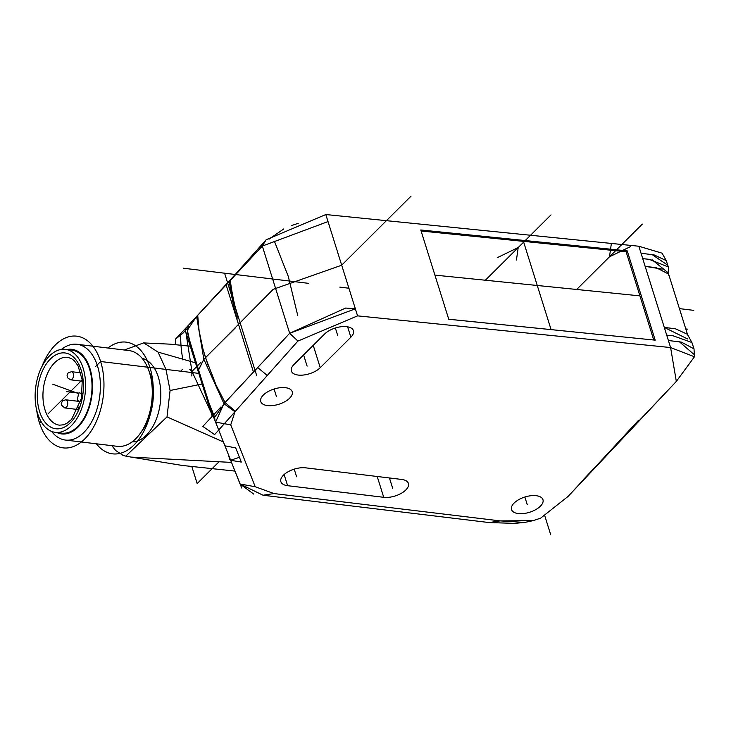 <?xml version="1.0" encoding="UTF-8"?>
<svg xmlns="http://www.w3.org/2000/svg" width="731" height="731" viewBox="0 0 731 731"><rect width="100%" height="100%" fill="white"/><g stroke="black" fill="none" stroke-linecap="round" stroke-linejoin="round"><path stroke-width="1.1" d="M420.773 229.982L627.216 250.879L655.195 340.162L448.752 319.264L420.773 229.982M626.165 251.939L627.216 250.879M687.725 335.118L668.591 274.052L656.164 267.683L645.153 266.358L642.732 258.646L649.174 259.322L668.362 266.998L666.233 260.592L662.085 253.191L638.848 246.228L325.816 214.539L266.157 239.741L228.538 281.992L196.612 316.432L187.319 330.129L189.676 340.637L187.319 330.129M223.54 287.603L266.157 239.741L325.816 214.539L357.569 315.865L355.357 308.82L289.659 333.29L345.69 308.043L355.357 308.82L357.569 315.865L670.601 347.554L694.45 356.774L676.33 381.418L568.151 496.349L540.611 518.16L533.063 520.664L524.757 522.418L500.141 520.892L273.979 493.562L255.22 486.736L230.731 424.848L234.971 411.772L297.91 341.066L357.569 315.865L297.91 341.066L214.631 434.607L202.816 426.401L220.899 406.993M518.27 513.573A16.475 7.986 162.6 0 0 535.704 509.653A16.475 7.986 162.6 0 0 542.969 499.712A16.475 7.986 162.6 0 0 536.216 495.7A16.475 7.986 162.6 0 0 518.782 499.62A16.475 7.986 162.6 0 0 511.517 509.562A16.475 7.986 162.6 0 0 518.27 513.573M350.871 337.201L320.242 367.711A16.475 7.986 162.6 0 1 298.129 375.058A16.475 7.986 162.6 0 1 291.377 371.046A16.475 7.986 162.6 0 1 293.972 364.531L324.601 334.03A16.475 7.986 162.6 0 1 346.704 326.684A16.475 7.986 162.6 0 1 353.457 330.686A16.475 7.986 162.6 0 1 350.871 337.201L347.618 326.821M263.343 395.042A16.475 7.986 162.6 0 0 260.748 401.557A16.475 7.986 162.6 0 0 267.5 405.568A16.475 7.986 162.6 0 0 289.604 398.221A16.475 7.986 162.6 0 0 292.199 391.706A16.475 7.986 162.6 0 0 285.446 387.695A16.475 7.986 162.6 0 0 263.343 395.042M383.729 497.308L287.621 485.695A16.475 7.986 162.6 0 1 280.868 481.692A16.475 7.986 162.6 0 1 288.133 471.742A16.475 7.986 162.6 0 1 305.567 467.831L401.666 479.445A16.475 7.986 162.6 0 1 408.419 483.447A16.475 7.986 162.6 0 1 401.164 493.398A16.475 7.986 162.6 0 1 383.729 497.308L377.205 476.484M583.74 479.207L676.33 381.418L670.601 347.554L666.709 335.136L673.141 335.812L691.901 342.492L694.011 348.861L694.45 356.774M668.39 340.509L681.347 342.099L694.011 348.861M687.588 338.956L664.287 327.424L675.298 328.74L687.341 334.213L691.901 342.492M668.362 266.998L668.819 275.441M666.233 260.592L654.007 254.872L641.05 253.273L638.848 246.228L670.601 347.554M328.018 221.584L325.816 214.539L328.018 221.584L262.319 246.055L217.281 294.319M297.91 341.066L289.65 333.29L225.057 402.543L216.129 385.237L205.484 357.642L202.98 349.171L199.124 330.969L197.708 315.289M205.484 357.642L203.848 359.268L198.521 369.831M202.98 349.171L208.317 366.204M111.843 445.663L115.662 450.488L123.21 455.468L125.805 456.117L167.006 416.889L223.412 441.963L214.987 420.572L214.649 417.355L225.057 402.543L235.364 411.325M267.281 375.487L234.971 411.772L230.731 424.848L255.22 486.736L273.979 493.562L263.023 495.234L489.185 522.564L263.023 495.234L240.051 484.004L230.676 460.311L241.312 462.065L235.711 447.911L224.938 445.809A54.661 1.7 71.6 0 0 225.038 446.074L230.64 460.228A54.661 1.7 71.6 0 0 230.676 460.311L240.051 484.004L253.694 494.074M223.412 441.963L215.563 422.116L223.951 403.667L257.641 367.538L223.933 403.676M125.805 456.107L131.141 457.103L231.508 462.412M124.38 350.012L143.477 342.94M196.456 363.097L158.06 352.104L143.833 342.949M158.06 352.104L165.964 369.411L170.085 390.491L202.706 383.894M189.676 340.637L198.576 370.005L203.848 359.268L196.612 316.432L190.489 323.513M167.006 416.889L170.085 390.491M132.046 441.926A42.206 25.165 -83.1 0 0 146.374 435.146A42.206 25.165 -83.1 0 0 160.719 390.884A42.206 25.165 -83.1 0 0 142.143 358.336M65.479 440.062L117.371 446.33A48.228 28.756 -83.1 0 0 140.489 433.072L142.947 429.581A42.608 25.402 -83.1 0 0 150.833 375.889A42.608 25.402 -83.1 0 0 149.8 372.929L148.238 368.945A48.228 28.756 -83.1 0 0 128.948 350.56L77.047 344.292A48.228 28.756 96.9 0 1 97.515 366.03A48.228 28.756 96.9 0 1 83.882 432.441A48.228 28.756 96.9 0 1 65.479 440.062A48.228 28.756 96.9 0 1 54.825 434.945A48.228 28.756 96.9 0 1 51.554 431.381M140.489 433.072A48.228 28.756 -83.1 0 0 149.416 372.298A48.228 28.756 -83.1 0 0 148.238 368.945M66.914 349.546A42.608 25.402 96.9 0 1 89.968 368.534A42.608 25.402 96.9 0 1 85.454 416.643A42.608 25.402 96.9 0 1 56.89 432.542M61.459 349.4A48.228 28.756 96.9 0 1 77.047 344.292M55.355 432.359L61.76 433.136A41.804 24.918 -83.1 0 0 90.598 400.286A41.804 24.918 -83.1 0 0 71.793 350.14L65.388 349.363A41.804 24.918 96.9 0 1 84.193 399.51A41.804 24.918 96.9 0 1 55.355 432.359A41.804 24.918 96.9 0 1 36.55 382.212A41.804 24.918 96.9 0 1 65.388 349.363M79.597 392.876A1.608 0.959 96.9 0 1 79.725 392.903L79.597 392.876A1.608 0.959 96.9 0 0 78.491 394.137L77.523 398.834A1.608 0.959 96.9 0 0 78.116 400.734L80.62 401.639M82.155 393.79L79.725 392.903M514.734 523.359L489.185 522.564L514.597 523.378L524.757 522.418M239.43 457.304L230.64 460.228M421.093 231.005L626.111 251.756L653.742 340.016L448.743 319.237M183.499 268.231L308.729 283.363L183.499 268.231M339.805 287.128L348.906 288.224L339.805 287.128M685.788 328.932L687.496 329.142L685.788 328.932M205.548 357.66L273.175 289.33L341.688 265.207L411.023 196.146M693.783 310.355L679.419 308.619M662.185 269.09L645.153 266.358L666.709 335.136M667.787 272.499L651.988 259.669M666.846 264.576L652.043 254.543M641.535 253.319L641.05 253.273L642.732 258.646M693.555 354.069L679.419 341.788M274.088 389.011L276.473 396.631L274.088 389.011M191.805 375.953A6.433 3.838 -83.1 0 0 191.522 371.832A6.433 3.838 -83.1 0 0 189.704 369.237M200.87 362.384L191.522 371.832M298.23 223.32L291.358 225.605M283.802 228.913L269.035 239.156M225.066 402.543L289.659 333.29L262.319 246.055L197.708 315.335M193.212 320.16L175.477 339.166L182.878 333.281L188.187 327.324M220.543 407.395L202.816 426.401M175.312 344.612A144.336 92.389 -134.9 0 1 175.477 339.166L180.804 333.455A151.025 96.666 -134.9 0 0 182.942 359.99M196.621 316.541L185.309 328.63L191.951 371.394L212.648 415.857M223.969 403.676L225.038 402.516M297.764 315.637L288.306 276.464L274.628 241.824M185.309 328.63L180.804 333.455M184.897 329.069L212.237 416.295M337.631 335.282L335.346 328L337.631 335.282M303.603 354.946L307.102 366.121M524.858 497.016L527.243 504.637L524.858 497.016M544.979 516.442L550.745 534.854M256.755 375.807L224.673 273.449M235.355 327.89L203.848 359.268L223.951 403.667L234.971 411.772M235.528 274.162L196.602 316.441L229.388 281.298A258.116 165.224 45.1 0 0 237.173 319.036M188.479 326.73L187.428 332.541M273.979 493.562L500.141 520.892L533.063 520.664L540.611 518.16L568.151 496.349L638.501 420.343M238.16 318.058A261.963 167.682 45.1 0 1 230.302 280.311L229.388 281.298M267.272 375.478L257.641 367.538M226.107 284.807L253.447 372.042M229.909 459.772L228.876 456.464M294.209 469.147L296.594 476.767M389.431 477.964L392.702 488.381M639.936 295.872L434.918 275.121M551.083 329.599L523.433 241.358M485.375 280.229L551.019 214.859L485.375 280.229M576.677 289.467L642.321 224.097L576.677 289.467M516.442 260.026L518.197 247.544L497.217 257.705L518.197 247.544L516.442 260.026M611.253 244.3L609.499 256.782L630.478 246.621L609.499 256.782L611.253 244.3M69.984 392.026L79.003 393.114L69.984 392.026M41.941 366.533A56.269 33.553 96.9 0 1 100.613 361.516A56.269 33.553 96.9 0 1 84.705 438.993A56.269 33.553 96.9 0 1 39.355 422.527A56.269 33.553 96.9 0 1 36.678 410.091M107.95 348.029A56.269 33.553 96.9 0 1 149.946 367.474A56.269 33.553 96.9 0 1 139.575 438.317A56.269 33.553 96.9 0 1 96.373 443.79M218.176 462.65L197.178 483.566L191.887 466.707M230.676 460.311L241.714 487.988M187.739 333.665L189.905 341.569M213.589 417.127L224.938 445.809M95.359 366.743L100.613 361.516L199.6 373.477M41.868 422.838L39.355 422.527L40.817 421.074M82.228 379.828L48.036 413.883M180.703 371.193L182.247 369.648M52.568 384.15L78.656 393.616M79.003 393.114L66.777 391.633M262.319 246.055L266.157 239.741M230.731 424.848L215.563 422.116M240.051 484.004L255.22 486.736M214.987 420.572L208.883 402.607L214.649 417.355M38.56 383.218A38.186 22.762 96.9 0 1 38.615 382.953A38.186 22.762 -83.1 0 1 67.928 353.658A38.186 22.762 -83.1 0 1 82.183 398.496A38.186 22.762 96.9 0 1 82.128 398.77A38.186 22.762 -83.1 0 1 52.815 428.064A38.186 22.762 -83.1 0 1 38.56 383.218M44.052 384.424A34.165 20.367 -83.1 0 0 59.476 425.168L63.606 424.793L66.905 423.313L71.601 419.356L81.397 398.34L82.274 380.202L78.062 365.847L74.407 360.858L71.547 358.647L67.672 357.331A34.165 20.367 -83.1 0 0 44.107 384.177A34.165 20.367 -83.1 0 0 44.052 384.424M80.419 401.566L65.763 399.793A4.103 2.449 96.9 0 1 67.508 401.639A4.103 2.449 96.9 0 1 67.225 405.943A4.103 2.449 96.9 0 1 64.785 407.935L77.678 409.497M80.839 372.81L71.537 371.686A4.103 2.449 96.9 0 1 73.502 374.738A4.103 2.449 96.9 0 1 72.122 379.179A4.103 2.449 96.9 0 1 70.56 379.818L82.384 381.253M489.185 522.564L500.141 520.892M313.233 345.352L320.242 367.711M284.131 474.547L287.621 485.695M131.141 457.103L182.183 465.437L234.934 471.084M191.12 346.293L170.067 344.155L144.098 342.949M208.883 402.607L198.476 369.685M78.948 406.856L77.66 409.917M65.763 399.793L62.473 400.89L61.212 403.731L61.395 405.111L64.785 407.935M71.537 371.686L68.193 372.837L67.033 375.076L67.499 377.763L70.56 379.818"/></g></svg>
